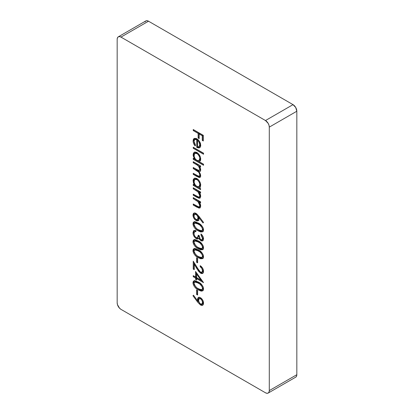 <?xml version="1.0" encoding="UTF-8"?>
<svg xmlns="http://www.w3.org/2000/svg" width="414" height="414" viewBox="0 0 414 414"><rect width="100%" height="100%" fill="white"/><g stroke="black" fill="none" stroke-linecap="round" stroke-linejoin="round"><path stroke-width="0.62" d="M120.976 37.1L265.488 120.536L268.179 123.372L269.002 125.276L269.291 127.124L269.291 390.599L269.002 392.11L268.179 393.062L266.942 393.3L265.488 392.793L120.976 309.361L119.522 308.187L117.462 304.621L117.172 302.774L117.172 39.299L117.462 37.783L118.29 36.836L119.522 36.598L120.976 37.1L148.512 21.207A5.377 3.105 -120 0 0 145.821 20.938L147.058 20.7L148.512 21.207L293.024 104.638L265.488 120.536A5.377 3.105 60 0 1 269.291 127.124L296.828 111.226L296.828 374.701L269.291 390.599A5.377 3.105 60 0 1 268.179 393.062A5.377 3.105 60 0 1 265.488 392.793L120.976 309.361A5.377 3.105 60 0 1 117.172 302.774L117.172 39.299A5.377 3.105 60 0 1 118.29 36.836A5.377 3.105 60 0 1 120.976 37.1L148.512 21.207L293.024 104.638L265.488 120.536L120.976 37.1M196.588 289.945L196.588 294.416L197.618 295.011L197.618 290.545L196.588 289.945L196.588 294.416L197.618 295.011L197.618 290.545L196.588 289.945M195.553 271.475L195.553 276.987L193.234 275.646L193.234 276.692L195.553 278.032L195.553 279.372L196.588 279.967L196.588 278.627L203.553 282.648L195.553 271.475L195.553 276.987L193.234 275.646L193.234 276.692L195.553 278.032L195.553 279.372L196.588 279.967L196.588 278.627L203.553 282.648L195.553 271.475M196.588 257.772L196.588 262.243L197.618 262.838L197.618 258.367L196.588 257.772L196.588 262.243L197.618 262.838L197.618 258.367L196.588 257.772M203.01 249.497L199.02 248.317L198.259 248.757L202.674 249.761L203.553 247.805C202.881 244.483 201.116 242.169 198.259 240.865L193.835 239.778L192.976 241.698L193.1 242.78L194.068 245.021L195.625 246.873L198.259 248.757L200.893 249.911L203.051 249.451L203.429 248.742L203.424 246.728L202.586 244.715L200.019 242.004L195.765 239.706L193.799 239.804L193.183 240.539L192.976 241.698L193.736 241.258L194.254 239.618M203.01 231.623L199.02 230.443L198.259 230.883L202.674 231.887L203.553 229.93C202.881 226.608 201.116 224.295 198.259 222.991L193.835 221.904L192.976 223.824L193.1 224.905L194.068 227.146L195.625 228.999L198.259 230.883L200.893 232.037L203.051 231.576L203.429 230.867L203.424 228.854L202.586 226.836L200.019 224.129L195.765 221.832L193.799 221.93L193.183 222.665L192.976 223.824L193.736 223.384L194.254 221.744M193.234 197.597L193.234 198.637L198.265 201.866L199.258 203.346L199.812 205.484L199.46 206.71L198.679 206.912L193.234 203.998L193.234 205.044L198.948 208.087L200.107 207.854L200.718 206.188L200.34 204.143L199.258 202.115L200.588 202.881L200.588 201.841L193.234 197.597L193.234 198.637L197.866 201.473L199.812 205.484L199.31 206.819L198.363 206.84L193.234 203.998L193.234 205.044L196.986 207.212L199.946 207.963L200.718 206.188L199.258 202.115L200.588 202.881L200.588 201.841L193.234 197.597M200.588 188.582L199.227 187.796L200.35 186.952L200.65 184.323L199.62 181.451L198.394 179.759L196.552 178.377L194.797 178.082L193.385 179.257L193.121 180.369L193.452 182.921L194.508 185.074L193.234 184.339L193.234 185.379L200.588 189.628L200.588 188.582L199.227 187.796L199.724 187.599L200.718 185.224C200.511 182.408 199.253 180.193 196.929 178.579L194.228 178.299L193.105 180.794L194.508 185.074L193.234 184.339L193.234 185.379L200.588 189.628L200.588 188.582M203.553 164.229L199.165 161.693L200.319 160.87L200.619 160.099L200.443 157.299L198.394 153.692L196.552 152.311L194.797 152.016L193.385 153.19L193.188 155.762L194.508 159.007L193.234 158.272L193.234 159.312L203.553 165.269L203.553 164.229L199.165 161.693L199.698 161.476L200.718 159.157C200.511 156.342 199.253 154.127 196.929 152.512L194.228 152.233L193.105 154.727L194.508 159.007L193.234 158.272L193.234 159.312L203.553 165.269L203.553 164.229M199.269 147.87L200.024 147.436L199.269 147.87C200.231 147.56 200.718 146.701 200.718 145.288L199.346 141.179L196.888 138.783L194.052 138.504L193.105 140.869L193.866 140.429L194.099 142.214L193.866 140.429L193.105 140.869C193.115 142.644 193.793 144.341 195.134 145.961L195.553 145.278L194.006 141.257L194.389 139.844L195.201 139.352L196.717 139.725L196.717 147.322L198.058 147.881L199.269 147.87L200.36 146.996L200.697 145.769L200.381 143.239L199.657 141.671L198.192 139.777L196.153 138.431L194.192 138.431L193.354 139.337L193.131 141.484L193.612 143.472L195.134 145.961L195.553 145.278L194.404 143.301L194.006 141.257L194.771 139.508L196.717 139.725L196.717 147.322L199.683 147.694M193.234 129.52L193.234 130.565L198.135 133.396L198.135 138.012L199.165 138.607L199.165 133.991L202.265 135.776L202.265 140.398L203.295 140.993L203.295 135.331L193.234 129.52L193.234 130.565L198.135 133.396L198.135 138.012L199.165 138.607L199.165 133.991L202.265 135.776L202.265 140.398L203.295 140.993L203.295 135.331L193.234 129.52M193.234 147.249L193.234 148.29L203.553 154.246L203.553 153.206L193.234 147.249L193.234 148.29L203.553 154.246L203.553 153.206L193.234 147.249M193.234 161.698L193.234 162.738L197.162 165.041L198.648 166.35L199.812 169.285L199.574 170.206L198.642 170.48L193.234 167.504L193.234 168.55L198.549 172.038L199.465 173.528L199.812 175.101L199.615 175.991L198.782 176.343L193.234 173.316L193.234 174.356L199.03 177.477L200.133 177.321L200.666 176.374L200.21 173.668L198.937 171.665L199.978 171.613L200.593 170.816L200.505 168.529L199.31 166.247L200.588 166.982L200.588 165.942L193.234 161.698L193.234 162.738L196.329 164.524C198.259 165.424 199.424 167.008 199.812 169.285L199.331 170.428L196.971 169.662L193.234 167.504L193.234 168.55L196.091 170.201C198.135 171.085 199.377 172.716 199.812 175.101L199.331 176.266L197.219 175.619L193.234 173.316L193.234 174.356L197.214 176.659L200.045 177.373L200.718 175.805L198.937 171.665L200.045 171.577L200.718 169.988L200.345 168.022L199.31 166.247L200.588 166.982L200.588 165.942L193.234 161.698M193.234 187.765L193.234 188.805L198.265 192.039L199.258 193.514L199.812 195.651L199.46 196.878L198.679 197.08L193.234 194.171L193.234 195.211L198.948 198.254L200.107 198.021L200.718 196.355L200.34 194.316L199.258 192.287L200.588 193.053L200.588 192.008L193.234 187.765L193.234 188.805L197.866 191.641L199.812 195.651L199.31 196.992L198.363 197.007L193.234 194.171L193.234 195.211L196.986 197.38L199.946 198.135L200.718 196.355L199.258 192.287L200.588 193.053L200.588 192.008L193.234 187.765M198.963 216.351L196.039 213.365L194.865 212.951L193.861 213.117L193.198 213.888L192.976 215.114L193.85 218.199L195.444 220.113L197.209 220.941L198.177 220.75L198.823 220.005L198.943 217.541L203.005 222.96L203.553 222.468L198.963 216.351L196.039 213.365L193.845 213.127L192.976 215.114C193.126 217.422 194.156 219.223 196.055 220.527L198.166 220.755L199.041 218.799L198.943 217.541L203.005 222.96L203.553 222.468L198.963 216.351M203.031 240.627L201.701 240.332L200.94 240.772L202.689 240.912L203.553 238.888C203.434 236.948 202.575 235.302 200.971 233.941L200.971 234.981L201.659 234.588L200.971 234.981L202.524 238.309L202.13 239.634L201.297 239.882L200.153 238.966L199.294 235.804L198.265 235.204L198.047 236.875L197.126 237.781L195.905 237.403L194.865 236.254L194.125 234.495L194.037 232.865L194.689 231.649L195.941 231.633L195.941 230.588L194.616 230.339L193.566 230.789L192.976 232.751L193.473 235.235L194.937 237.579L197.167 239.018L198.275 238.873L198.87 238.221L199.745 239.732L201.478 241.01L203.15 240.467L203.543 238.573L202.824 236.192L201.235 234.169L200.971 233.941L200.971 234.981L202.11 236.554L202.524 238.309L203.284 237.869L203.165 236.927L203.284 237.869L202.524 238.309L201.913 239.809L200.945 239.732C199.765 238.624 199.217 237.315 199.294 235.804L198.265 235.204L197.494 237.652L196.138 237.553C194.735 236.466 194.021 235.069 194.006 233.367L194.554 231.736L195.424 231.224M203.01 258.434L199.02 257.254L198.259 257.694L202.674 258.698L203.553 256.742C202.881 253.42 201.116 251.107 198.259 249.802L193.835 248.716L192.976 250.636L193.1 251.717L194.068 253.963L195.625 255.811L198.259 257.694L200.893 258.848L203.051 258.388L203.429 257.679L203.424 255.666L202.586 253.653L200.019 250.941L195.765 248.643L193.799 248.742L193.183 249.476L192.976 250.636L193.736 250.196L194.254 248.555M201.339 266.549L200.961 266.269L200.2 266.709C201.634 267.698 202.405 269.043 202.524 270.746L202.384 271.605L201.644 272.308L200.686 272.195L199.574 271.356L193.234 261.198L193.234 269.095L194.264 269.69L194.264 264.282L198.575 271.263L200.562 273.178L201.727 273.592L202.705 273.395L203.357 272.629L203.538 271.01L202.575 268.122L200.2 265.669L200.2 266.709L201.861 268.453L202.524 270.746L203.284 270.306L203.171 269.359M203.01 290.607L199.02 289.433L198.259 289.872L202.674 290.876L203.553 288.915C202.881 285.598 201.116 283.279 198.259 281.975L193.835 280.894L192.976 282.809L193.1 283.89L194.068 286.136L195.625 287.984L198.259 289.872L200.893 291.021L201.716 291.114L203.051 290.561L203.429 289.857L203.424 287.839L202.586 285.826L200.019 283.114L195.765 280.821L193.799 280.915L193.183 281.655L192.976 282.809L193.736 282.369L194.254 280.733M197.509 301.951L200.459 304.994L201.815 305.418L202.669 305.221L203.331 304.43L203.553 303.177L202.684 300.067L201.085 298.121L199.305 297.288L198.337 297.521L197.701 298.308L197.566 300.807L193.478 295.213L192.976 295.756L197.509 301.951L198.265 301.511L197.695 300.73L198.265 301.511L197.509 301.951L200.459 304.994L202.663 305.227L203.553 303.177C203.409 300.859 202.384 299.032 200.469 297.702L198.394 297.49L197.488 299.539L197.566 300.807L193.478 295.213L192.976 295.756L197.509 301.951M295.71 377.164A5.377 3.105 -120 0 0 296.828 374.701L269.291 390.599L269.291 127.124L296.828 111.226A5.377 3.105 -120 0 0 293.024 104.638L295.71 107.48L296.828 111.226L296.828 374.701L296.538 376.217L295.71 377.164L268.179 393.062M144.998 21.89L145.821 20.938L118.29 36.836M203.295 140.113L202.265 140.398L203.026 139.958L203.026 135.337L202.265 135.776L203.026 135.337L199.926 133.551L199.165 133.991L199.926 133.551L203.026 135.337L203.026 139.958L203.295 140.113M199.165 137.727L198.135 138.012L198.896 137.572L198.896 132.956L198.135 133.396L198.896 132.956L193.995 130.125L193.234 130.565L193.995 129.96L198.896 132.956L198.896 137.572L199.165 137.727M194.125 138.881L193.866 140.429L194.482 138.323M196.95 139.042L197.478 139.285L197.478 146.882L199.75 147.498L197.478 146.882L196.717 147.322L197.478 146.882L197.478 139.285L196.717 139.725L197.478 139.285L195.532 139.068L194.771 139.508M196.438 138.913L195.548 139.063M199.988 146.137L200.428 145.397L200.531 143.767M198.989 146.763L199.75 146.323L200.573 144.382L199.812 144.822L198.989 146.763L197.618 146.799L197.618 140.356L198.347 139.937L197.618 140.356L199.124 142.235L199.765 141.862L199.124 142.235L199.812 144.822L200.573 144.382L200.536 143.803M197.618 140.356L199.124 142.235L199.776 144.207L199.481 146.245L198.518 146.908L197.618 146.799L197.618 140.356M203.553 153.371L193.995 147.85L193.234 148.29L193.995 147.684L203.553 153.371M203.553 164.394L193.995 158.872L193.234 159.312L193.995 158.707L203.553 164.394M195.108 158.66L194.508 159.007L195.108 158.66M194.031 155.757L193.866 154.287L193.105 154.727L193.866 154.287L194.497 152.197M193.933 153.449L194.031 155.752M200.521 157.517L200.573 158.21L199.812 158.645L198.943 160.616L196.893 160.384C195.103 159.157 194.145 157.455 194.006 155.286L194.865 153.366L196.919 153.547L197.68 153.108L195.625 152.926L197.111 152.844L198.332 153.573M198.943 160.616L199.703 160.177L200.573 158.21L200.371 159.4L199.739 160.156M198.068 153.361L197.68 153.108L196.919 153.547C198.699 154.795 199.662 156.497 199.812 158.645L200.573 158.21L200.542 157.693M196.893 160.384L195.258 158.878L194.218 156.715L194.223 154.117L195.299 153.206L196.35 153.283L197.571 154.013L198.984 155.757L199.605 157.227L199.802 158.976L199.346 160.285L198.027 160.798L196.893 160.384M200.588 166.107L200.071 165.807L199.31 166.247L200.071 165.807L200.588 166.107M200.345 177.078L197.975 176.219L197.214 176.659L197.975 176.219L193.995 173.916L193.234 174.356L193.995 173.756L199.812 177.042M199.331 176.266L200.091 175.831L200.573 174.703M200.562 174.667L199.812 175.101L200.562 174.667M199.222 171.499L196.852 169.761L196.091 170.201L196.852 169.761L193.995 168.11L193.234 168.55L193.995 167.944L199.31 171.598M199.331 170.428L200.091 169.988L200.573 168.845L199.812 169.285L200.573 168.793M198.855 165.321L197.09 164.084L196.329 164.524L197.09 164.084L193.995 162.298L193.234 162.738L193.995 162.138L198.275 164.855M200.552 168.488L200.335 169.766L199.631 170.082M200.573 174.661L200.065 175.841M200.588 188.748L193.995 184.939L193.234 185.379L193.995 184.779L200.588 188.748M195.108 184.727L194.508 185.074L195.108 184.727M193.933 179.516L194.031 181.824L193.866 180.354L193.105 180.794L193.866 180.354L194.497 178.263M200.065 187.335L200.324 187.237M200.521 183.583L200.573 184.277L199.812 184.716L198.943 186.683L196.893 186.45C195.103 185.224 194.145 183.521 194.006 181.353L194.865 179.433L196.919 179.614L197.68 179.174L195.625 178.993L197.111 178.915L198.332 179.64M198.943 186.683L199.703 186.243L200.573 184.277L200.371 185.472L199.739 186.222M198.068 179.428L197.68 179.174L196.919 179.614C198.699 180.861 199.662 182.564 199.812 184.716L200.573 184.277L200.542 183.759M196.893 186.45L195.258 184.944L194.218 182.781L194.223 180.183L195.299 179.272L196.35 179.35L197.571 180.08L198.984 181.824L199.605 183.293L199.802 185.042L199.346 186.352L198.027 186.864L196.893 186.45M200.588 192.174L200.019 191.848L199.258 192.287L200.019 191.848L200.588 192.174M200.293 197.835L197.747 196.94L196.986 197.38L197.747 196.94L193.995 194.771L193.234 195.211L193.995 194.606L198.275 197.235M199.31 196.992L200.071 196.552L200.573 195.217L199.812 195.651L200.573 195.108M199.476 192.158L198.627 191.201L197.866 191.641L198.627 191.201L196.65 189.902L195.894 190.342L196.65 189.902L193.995 188.365L193.234 188.805L193.995 188.204L198.275 190.926L199.476 192.158M200.567 194.963L200.495 195.915L199.734 196.655M200.588 202.006L200.019 201.68L199.258 202.115L200.019 201.68L200.588 202.006M200.293 207.668L197.747 206.772L196.986 207.212L197.747 206.772L193.995 204.604L193.234 205.044L193.995 204.438L198.275 207.062M199.31 206.819L200.071 206.379L200.573 205.044L199.812 205.484L200.573 204.94M199.476 201.991L198.627 201.033L197.866 201.473L198.627 201.033L196.65 199.734L195.894 200.174L196.65 199.734L193.995 198.197L193.234 198.637L193.995 198.032L198.275 200.759L199.476 201.991M200.567 204.795L200.495 205.748M200.221 206.27L199.734 206.482M199.579 217.174L198.943 217.541L199.579 217.174M198.518 220.476L196.816 220.088L196.055 220.527L196.816 220.088L195.827 219.342M194.114 216.667L193.736 214.675L192.976 215.114L193.736 214.675L194.259 212.967M193.793 214.002L193.793 215.43M196.195 219.663L197.421 220.372M197.954 220.502L198.937 220.31M194.901 214.473L195.108 214.1M195.615 213.743L197.167 214.224M197.318 219.57L196.003 219.451C194.746 218.53 194.083 217.298 194.006 215.766L194.678 214.255L196.003 214.385C197.266 215.27 197.933 216.465 198.006 217.987L198.767 217.547L198.006 217.987L197.318 219.57L198.078 219.13L198.767 217.547L197.933 215.052L198.736 217.06L198.223 219.032M197.095 214.167L196.764 213.95L196.003 214.385L196.764 213.95L195.439 213.821L194.678 214.255M196.003 219.451L194.559 217.831L194.037 216.258L194.14 214.913L195.025 214.136L196.795 215.026L197.882 216.988L197.975 218.452L197.462 219.472L196.003 219.451M194.14 225.366L193.736 223.384L192.976 223.824C193.633 227.167 195.392 229.522 198.259 230.883L199.02 230.443L196.2 228.378M194.559 221.49L193.83 222.572L193.866 224.481M194.109 221.93L193.943 222.225M193.861 224.466L194.238 225.609M197.235 229.268L199.931 230.94M200.764 231.312L202.524 231.685M203.088 227.819L203.207 229.516M200.909 224.849L199.025 223.596L195.434 222.623L197.644 222.877L201.085 224.993M201.877 230.733L202.637 230.293L203.284 228.932L202.524 229.366L201.877 230.733L198.265 229.842L195.734 227.943L194.006 224.455L194.673 223.063L198.265 224.036L199.025 223.596L198.265 224.036C200.495 224.999 201.913 226.779 202.524 229.366L203.284 228.932L203.088 227.814M202.524 229.366L202.223 230.412L200.971 230.893L196.981 229.009L194.383 226.044L194.006 224.455L194.456 223.229L196.298 223.084L199.988 225.159L202.073 227.628L202.524 229.366M194.135 234.541L193.736 232.311L192.976 232.751C193.095 235.214 194.176 237.181 196.22 238.645L196.981 238.205L198.772 238.547L196.981 238.205L196.22 238.645L198.011 238.981L199.61 237.791L198.87 238.221L200.94 240.772L201.701 240.332L200.842 239.665M198.011 238.981L198.311 238.857M196.324 237.745L196.05 237.501M194.554 231.736L195.941 231.633L195.941 230.588L193.887 230.536L192.976 232.751L193.736 232.311L194.295 230.381M197.494 237.652L198.254 237.212L198.963 235.607M201.913 239.809L202.674 239.37L203.284 237.869L203.072 238.945L202.384 239.468M202.239 240.57L201.064 239.877M194.233 234.795L193.949 233.92M193.788 233.103L193.793 231.524M198.218 237.232L198.989 235.349M194.14 243.241L193.736 241.258L192.976 241.698C193.633 245.041 195.392 247.396 198.259 248.757L199.02 248.317L196.2 246.252M194.559 239.364L193.757 240.834L194.238 243.484M194.109 239.804L193.943 240.099M197.235 247.142L199.931 248.814M200.764 249.187L202.524 249.559M200.909 242.723L199.025 241.471L195.434 240.503L197.059 240.518L199.025 241.471L198.265 241.911C200.495 242.873 201.913 244.653 202.524 247.246L203.284 246.806L203.088 245.688L202.984 247.846M201.877 248.607L202.637 248.167L203.284 246.806L202.524 247.246L201.877 248.607L198.265 247.717L195.734 245.818L194.006 242.33L194.673 240.938L198.265 241.911L199.025 241.471L201.085 242.868M202.524 247.246L202.223 248.286L200.971 248.767L196.981 246.884L194.383 243.924L194.006 242.33L194.456 241.103L196.298 240.958L199.988 243.034L202.073 245.502L202.524 247.246M194.14 252.178L193.736 250.196L192.976 250.636C193.633 253.979 195.392 256.333 198.259 257.694L199.02 257.254L196.2 255.19M194.559 248.302L193.83 249.388L193.866 251.298M194.109 248.742L193.943 249.037M193.861 251.277L194.238 252.421M197.235 256.08L199.931 257.751M200.764 258.124L202.524 258.496M200.909 251.66L199.025 250.408L195.434 249.44L197.059 249.456L199.025 250.408L198.265 250.848C200.495 251.81 201.913 253.591 202.524 256.183L203.284 255.743L203.088 254.626L203.207 256.328M201.877 257.544L202.637 257.104L203.284 255.743L202.524 256.183L201.877 257.544L198.265 256.654L195.734 254.755L194.006 251.267L194.673 249.875L198.265 250.848L199.025 250.408L201.085 251.805M202.524 256.183L202.223 257.223L200.971 257.705L196.981 255.821L194.383 252.861L194.006 251.267L194.456 250.04L196.298 249.896L199.988 251.971L202.073 254.439L202.524 256.183M197.618 261.958L196.588 262.243L197.349 261.803L197.349 258.212L197.618 261.958M203.057 273.116L201.323 272.738L200.562 273.178L202.736 273.38L203.553 271.393C203.362 268.95 202.244 267.04 200.2 265.669L200.2 266.709L200.961 266.207L201.411 266.606M201.872 272.215L202.632 271.775L203.284 270.306L202.524 270.746L201.872 272.215L200.479 272.086L197.395 268.112L193.234 261.198L193.234 269.095L194.264 268.81L193.234 269.095L194.264 269.69L194.264 264.282L194.88 263.93L194.264 264.282L196.95 268.743L197.566 268.386L196.95 268.743L200.562 273.178L201.323 272.738L200.345 272.003M193.995 268.655L193.995 262.46L193.995 268.655M201.913 273.017L200.78 272.371M202.048 271.915L202.767 271.682M203.145 271.165L203.124 269.178M202.715 281.287L197.349 278.187L196.588 278.627L197.349 278.187L202.715 281.287M196.588 279.088L195.553 279.372L196.314 278.933L196.314 277.592L195.553 278.032L196.314 277.592L193.995 276.252L193.234 276.692L193.995 276.086L196.314 277.592L196.588 279.088M196.314 276.547L195.553 276.987L196.314 276.547L196.314 272.521L196.314 276.547M196.588 277.582L196.588 274.12L197.219 273.757L196.588 274.12L200.956 280.107L201.587 279.745L200.956 280.107L196.588 277.582L196.588 274.12L200.956 280.107L196.588 277.582M194.14 284.351L193.736 282.369L192.976 282.809C193.633 286.152 195.392 288.506 198.259 289.872L199.02 289.433L196.2 287.368M194.559 280.475L193.757 281.95L194.238 284.594M194.109 280.915L193.943 281.215M197.235 288.253L199.931 289.924M200.764 290.297L202.524 290.675M195.444 281.608L196.308 281.458L198.197 282.131L199.025 282.581L198.265 283.021C200.495 283.988 201.913 285.764 202.524 288.356L203.284 287.916L203.088 286.804L203.207 288.501M201.877 289.717L202.637 289.277L203.284 287.916L202.524 288.356L201.877 289.717L198.265 288.832L195.734 286.928L194.006 283.44L194.673 282.053L198.265 283.021L199.025 282.581L195.434 281.613L194.673 282.053M202.524 288.356L202.223 289.396L200.971 289.878L196.981 287.994L194.383 285.034L194.006 283.44L194.456 282.219L196.298 282.069L199.988 284.144L202.073 286.617L202.524 288.356M197.618 294.131L196.588 294.416L197.349 293.976L197.349 290.385L197.618 294.131M193.607 295.394L192.976 295.756L193.607 295.394M199.098 297.081L198.301 298.442L198.327 300.367L197.566 300.807L198.327 300.367L198.249 299.099L197.488 299.539L198.249 299.099L198.808 297.324M203.005 304.942L201.22 304.554L200.459 304.994L201.22 304.554L200.143 303.731M200.034 303.628L201.928 304.87M201.447 298.437L200.521 298.773C201.794 299.726 202.456 300.978 202.524 302.53L201.83 304.109L200.521 303.985C199.243 303.084 198.575 301.863 198.523 300.326L199.232 298.665L201.494 298.468M203.15 301.066L203.253 302.556L202.741 303.565M199.812 298.354L201.069 298.225M201.282 298.334L199.993 298.225L199.232 298.665M201.83 304.109L202.591 303.669L203.284 302.091L202.524 302.53L203.284 302.091L203.176 301.164M200.521 298.773L201.975 300.429L202.493 302.029L202.389 303.405L201.333 304.238L199.719 303.333L198.549 300.818L199.051 298.794L200.521 298.773M194.865 153.366L195.625 152.926M194.865 179.433L195.625 178.993M194.673 223.063L195.434 222.623M194.673 240.938L195.434 240.503M194.673 249.875L195.434 249.44"/></g></svg>

